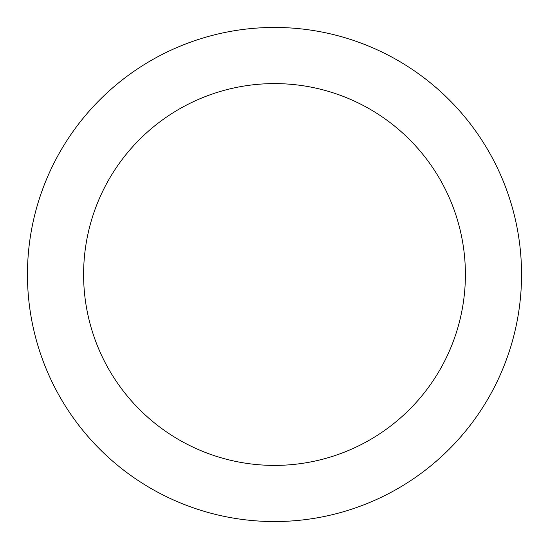 <?xml version="1.0" encoding="UTF-8"?>
<svg xmlns="http://www.w3.org/2000/svg" width="549" height="549" viewBox="0 0 549 549"><rect width="100%" height="100%" fill="white"/><g stroke="black" fill="none" stroke-linecap="round" stroke-linejoin="round"><path stroke-width="0.82" d="M465.401 274.5A190.901 190.901 0 0 0 274.5 83.599A190.901 190.901 0 0 0 83.599 274.5A190.901 190.901 0 0 0 274.5 465.401A190.901 190.901 0 0 0 465.401 274.5M521.55 274.5A247.05 247.05 0 0 0 274.5 27.45A247.05 247.05 0 0 0 27.45 274.5A247.05 247.05 0 0 0 274.5 521.55A247.05 247.05 0 0 0 521.55 274.5"/></g></svg>
